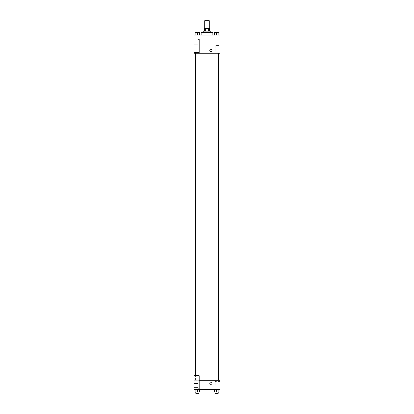 <?xml version="1.0" encoding="UTF-8"?>
<svg xmlns="http://www.w3.org/2000/svg" width="414" height="414" viewBox="0 0 414 414"><rect width="100%" height="100%" fill="white"/><g stroke="black" fill="none" stroke-linecap="round" stroke-linejoin="round"><path stroke-width="0.31" stroke-dasharray="2.07 1.55" d="M204.718 20.7L209.282 20.7M207 28.514L204.718 28.514L207 28.514M208.672 31.122L208.672 28.514L209.603 28.514L209.603 31.122L205.328 31.122L209.603 31.122M208.672 28.514L204.397 28.514L204.397 31.122L205.328 31.122L204.397 31.122M210.255 31.122L203.745 31.122M203.745 32.427L210.255 32.427L203.745 32.427M205.328 31.122L205.328 28.514M201.137 32.427L212.863 32.427M207 35.03L201.137 35.03L207 35.03M220.025 35.03L193.975 35.03L193.975 52.619L199.186 52.619L199.186 38.937L193.975 38.937L199.186 38.937L199.186 52.619L193.975 52.619L193.975 53.271L220.025 53.271L220.025 35.03M195.134 35.03L199.693 35.03L195.134 35.03L199.693 35.03L195.134 35.03L197.411 35.03L197.411 32.427L195.134 32.427L199.041 32.427L195.134 32.427L195.134 35.03L197.411 35.03L195.134 35.03L195.134 32.427L195.134 35.03L199.693 35.03L197.411 35.03L197.411 32.427L199.693 32.427L195.781 32.427L199.693 32.427L199.693 35.03L199.693 32.427M214.307 35.03L218.866 35.03L214.307 35.03L218.866 35.03L214.307 35.03L216.589 35.03L216.589 32.427L214.307 32.427L218.219 32.427L214.307 32.427L214.307 35.03L216.589 35.03L214.307 35.03L214.307 32.427L214.307 35.03L218.866 35.03L216.589 35.03L216.589 32.427L218.866 32.427L214.959 32.427L218.866 32.427L218.866 35.03L218.866 32.427M212.051 50.342A1.139 1.139 0 0 0 210.338 49.354A1.139 1.139 0 0 0 210.338 51.331A1.139 1.139 0 0 0 212.051 50.342A1.139 1.139 0 0 1 210.338 51.331A1.139 1.139 0 0 1 210.338 49.354A1.139 1.139 0 0 1 212.051 50.342M199.186 39.589L199.186 46.104L199.186 39.589L197.882 39.589L197.882 46.104L197.882 39.589L197.882 46.104L197.882 39.589L199.186 39.589L199.186 46.104L199.186 39.589M197.882 42.849L197.882 40.893L197.882 42.849M193.975 42.849L193.975 40.893L193.975 42.849M220.025 45.442L220.025 51.978L220.025 45.442L215.182 45.442L215.182 51.978L215.182 45.442M193.975 52.619L199.186 52.619L199.186 38.937L193.975 38.937M209.769 50.342A1.139 1.139 0 0 0 211.476 51.331A1.139 1.139 0 0 0 211.476 49.354A1.139 1.139 0 0 0 209.769 50.342M193.975 51.481L193.975 49.199L193.975 51.481M216.589 53.271L218.219 53.271L216.589 53.271M197.411 53.271L195.781 53.271L197.411 53.271M207 53.271L218.411 53.271L207 53.271M207 380.275L195.589 380.275L207 380.275M216.589 380.275L218.219 380.275L216.589 380.275M197.411 380.275L195.781 380.275L197.411 380.275M193.975 380.275L199.186 380.275L193.975 380.275L193.975 389.393L199.186 389.393L199.186 375.71L193.975 375.71L193.975 380.275M199.186 389.393L220.025 389.393L220.025 380.275L199.186 380.275L199.186 375.71L199.186 389.393L199.186 380.275M193.975 383.198L193.975 384.342L193.975 383.198M193.975 385.486L193.975 383.53L193.975 385.486M197.882 385.486L197.882 383.53L197.882 385.486M197.882 382.225L197.882 388.741L197.882 382.225L197.882 388.741L197.882 382.225L199.186 382.225L199.186 388.741L199.186 382.225L197.882 382.225M199.186 382.225L199.186 388.741L199.186 382.225M199.186 375.71L193.975 375.71L199.186 375.71M197.411 391.996L197.411 389.393L197.411 391.996L199.693 391.996L197.411 391.996L199.693 391.996L199.693 389.393L195.134 389.393L199.693 389.393L195.134 389.393L199.693 389.393L197.411 389.393L197.411 391.996L195.134 391.996L195.134 389.393L195.134 391.996L199.041 391.996L195.134 391.996L195.134 389.393M216.589 389.393L214.307 389.393L218.866 389.393L214.307 389.393L218.866 389.393L216.589 389.393L216.589 391.996L214.307 391.996L214.307 389.393L216.589 389.393L216.589 391.996L214.959 391.996L218.219 391.996L214.307 391.996L218.866 391.996L214.959 391.996L218.219 391.996L216.589 391.996L216.589 389.393L214.307 389.393L214.307 391.996L214.307 389.393M220.025 384.834L220.025 381.563L220.025 384.834M215.182 384.834L215.182 381.563L215.182 384.834M209.769 383.198A1.139 1.139 0 0 0 211.476 384.187A1.139 1.139 0 0 0 211.476 382.215A1.139 1.139 0 0 0 209.769 383.198M212.051 383.198A1.139 1.139 0 0 0 210.338 382.215A1.139 1.139 0 0 0 210.338 384.187A1.139 1.139 0 0 0 212.051 383.198A1.139 1.139 0 0 1 210.338 384.187A1.139 1.139 0 0 1 210.338 382.215A1.139 1.139 0 0 1 212.051 383.198M214.959 391.996L214.959 393.3L218.219 393.3L214.959 393.3L218.219 393.3L218.219 391.996M218.866 391.996L218.866 389.393L218.866 391.996L216.589 391.996M195.781 391.996L195.781 393.3L199.041 393.3L195.781 393.3L199.041 393.3L199.041 391.996M199.693 391.996L199.693 389.393L197.411 389.393M216.589 35.03L216.589 32.427M214.959 32.427L218.219 32.416M197.411 35.03L197.411 32.427M195.781 32.427L199.041 32.416M199.186 46.104L197.882 46.104L199.186 46.104M193.975 44.8L197.882 44.8L193.975 44.8M193.975 40.893L197.882 40.893L193.975 40.893M220.025 51.978L215.182 51.978M195.589 380.275L195.589 375.71M199.041 375.71L199.041 53.271M195.781 375.71L195.781 53.271M218.219 380.275L218.219 53.271M214.959 380.275L214.959 53.271M193.975 387.437L197.882 387.437L193.975 387.437M193.975 383.53L197.882 383.53L193.975 383.53M199.186 388.741L197.882 388.741L199.186 388.741M220.025 381.563L215.182 381.563M220.025 388.099L215.182 388.099"/><path stroke-width="0.62" d="M209.282 28.514L209.282 20.7L204.718 20.7L204.718 28.514M205.328 31.122L205.328 28.514L204.397 28.514L204.397 31.122M205.328 28.514L209.603 28.514L209.603 31.122M208.672 31.122L208.672 28.514M203.745 32.427L203.745 31.122L210.255 31.122L210.255 32.427M212.863 35.03L212.863 32.427L201.137 32.427L201.137 35.03M193.975 35.03L220.025 35.03L220.025 53.271L193.975 53.271L193.975 52.619L199.186 52.619L199.186 38.937L193.975 38.937L193.975 35.03M209.769 50.342A1.139 1.139 0 0 1 211.476 49.354A1.139 1.139 0 0 1 211.476 51.331A1.139 1.139 0 0 1 209.769 50.342M193.975 38.937L193.975 52.619M199.186 380.275L220.025 380.275L220.025 389.393L193.975 389.393L193.975 375.71L199.186 375.71L199.186 389.393M209.769 383.198A1.139 1.139 0 0 1 211.476 382.215A1.139 1.139 0 0 1 211.476 384.187A1.139 1.139 0 0 1 209.769 383.198M214.307 389.393L214.307 391.996L218.866 391.996L218.866 389.393L218.866 391.996M216.589 391.996L216.589 389.393M218.219 391.996L218.219 393.3L214.959 393.3L214.959 391.996M195.134 389.393L195.134 391.996L199.693 391.996L199.693 389.393L199.693 391.996M197.411 391.996L197.411 389.393M199.041 391.996L199.041 393.3L195.781 393.3L195.781 391.996M214.307 35.03L214.307 32.427L218.866 32.427L218.866 35.03L218.866 32.427M216.589 35.03L216.589 32.427L214.959 32.416M218.219 32.427L216.589 32.416M195.134 35.03L195.134 32.427L199.693 32.427L199.693 35.03L199.693 32.427M197.411 35.03L197.411 32.427L195.781 32.416M199.041 32.427L197.411 32.416M218.411 380.275L218.411 53.271M195.589 375.71L195.589 53.271M214.959 53.271L214.959 380.275M218.219 53.271L218.219 380.275M199.041 375.71L199.041 53.271M195.781 375.71L195.781 53.271"/></g></svg>
